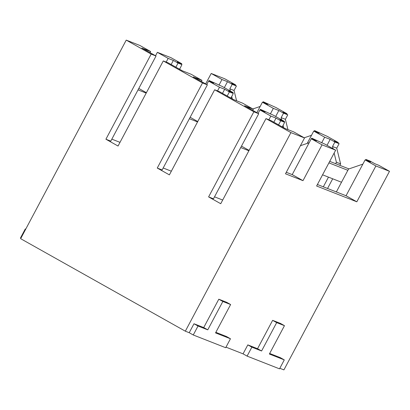 <?xml version="1.0" encoding="UTF-8"?>
<svg xmlns="http://www.w3.org/2000/svg" width="410" height="410" viewBox="0 0 410 410"><rect width="100%" height="100%" fill="white"/><g stroke="black" fill="none" stroke-linecap="round" stroke-linejoin="round"><path stroke-width="0.61" d="M279.83 368.282L283.915 369.887L389.5 171.313L375.878 165.968L356.828 201.802L316.612 186.017L335.667 150.183L322.045 144.838L302.995 180.666L285.483 173.794L304.533 137.96L290.915 132.614L185.33 331.188L189.22 332.715L193.264 334.985L225.695 347.716L230.456 338.757L215.542 332.905L230.625 304.533L222.84 301.478L207.757 329.845L198.03 326.027L193.264 334.985M247.097 356.116L279.528 368.846L284.289 359.888L269.375 354.035L284.458 325.668L276.673 322.614L261.59 350.981L251.863 347.162L247.097 356.116L243.053 353.845L225.997 347.152M126.234 40.113L151.167 54.115L156.031 56.026L141.88 48.078L150.634 51.516L139.856 45.459L126.234 40.113L20.654 238.687L185.33 331.188M25.717 229.159L25.261 228.985L20.5 237.943L20.92 238.179M253.851 111.797L258.72 113.708L244.57 105.76L253.324 109.198L242.407 103.064L233.654 99.63L219.504 91.681L214.64 89.769L253.851 111.797L208.603 196.902L220.734 203.714L265.982 118.613L290.915 132.614M214.64 89.769L169.386 174.875L157.261 168.059L202.509 82.958L163.293 60.931L118.044 146.032L105.913 139.221L151.167 54.115M163.293 60.931L168.156 62.838L182.306 70.786L191.065 74.225L201.981 80.355L193.223 76.921L207.373 84.865L202.509 82.958M265.982 118.613L270.846 120.519L284.996 128.468L293.755 131.907L304.533 137.96M150.634 51.516L150.029 52.654M201.981 80.355L201.371 81.498M253.324 109.198L252.719 110.336M138.795 88.437L146.396 92.706M146.196 93.085L138.032 89.877M197.543 121.924L189.374 118.721M190.143 117.275L197.743 121.55M241.485 146.119L249.085 150.388M248.885 150.767L240.716 147.559M335.667 150.183L324.884 144.125L311.738 138.17L316.453 140.82L311.267 138.78L292.212 174.614L302.995 180.666M292.212 174.614L286.282 172.287M179.611 69.269L181.943 64.606L177.228 61.956L181.768 63.734L170.985 57.682L157.368 52.331L168.146 58.389L166.193 62.069M157.368 52.331L155.549 55.755M230.953 98.113L233.29 93.444L228.57 90.794L233.111 92.578L222.194 86.443L209.049 80.488L213.764 83.138L208.577 81.098L219.493 87.233L217.536 90.907M208.577 81.098L206.758 84.521M282.3 126.951L284.632 122.282L279.917 119.638L284.458 121.416L273.542 115.287L260.391 109.326L265.111 111.976L259.919 109.941L270.836 116.071L268.883 119.751M259.919 109.941L258.1 113.36M311.267 138.78L322.045 144.838M181.943 64.606L178.053 63.073L173.338 60.429L168.146 58.389M233.29 93.444L229.395 91.917L224.68 89.267L219.493 87.233M284.632 122.282L280.742 120.755L276.027 118.106L270.836 116.071M181.768 63.734L181.456 64.329M233.111 92.578L232.798 93.167M284.458 121.416L284.14 122.011M389.5 171.313L378.717 165.261L374.827 163.733L370.112 161.084L365.894 159.428L370.609 162.078L365.1 159.91L346.045 195.744L356.828 201.802M346.045 195.744L317.417 184.505M221.979 79.519L227.494 81.687L232.214 84.337L236.426 85.992L231.711 83.343L235.601 84.87L224.823 78.812L211.201 73.467L221.979 79.519L218.971 85.177M211.201 73.467L205.651 83.901M273.327 108.363L278.841 110.526L283.556 113.175L287.774 114.831L283.054 112.181L286.949 113.708L276.032 107.579L263.205 101.747L267.925 104.396L262.41 102.228L273.327 108.363L270.318 114.021M262.41 102.228L256.86 112.663M324.669 137.201L330.183 139.369L334.898 142.019L339.116 143.669L334.401 141.019L338.291 142.552L327.375 136.417L314.552 130.585L319.267 133.235L313.752 131.072L324.669 137.201L321.66 142.859M313.752 131.072L307.208 143.387M365.1 159.91L375.878 165.968M235.601 84.87L235.335 85.377M286.949 113.708L286.677 114.216M338.291 142.552L338.019 143.054M284.458 325.668L280.414 323.398L272.63 320.338L257.547 348.71L247.819 344.887L243.053 353.845M284.289 359.888L280.25 357.617L269.672 353.466M230.625 304.533L226.581 302.262L218.796 299.208L203.714 327.575L193.986 323.756L189.22 332.715M230.456 338.757L226.412 336.487L215.839 332.336M262.856 102.408L263.205 101.747M252.888 108.952L260.165 106.451M227.494 81.687L224.326 87.643M232.214 84.337L229.831 88.816L230.379 91.04M231.701 96.427L232.306 98.871M236.426 85.992L234.043 90.466L236.585 100.778M234.043 90.466L229.831 88.816M173.338 60.429L171.16 64.524M209.049 80.488L208.695 81.144M175.875 67.173L178.053 63.073M179.565 69.085L178.601 68.706M120.002 142.352L111.833 139.149M156.031 56.026L110.782 141.127L105.913 139.221M314.198 131.246L314.552 130.585M304.235 137.791L311.513 135.29M278.841 110.526L275.674 116.481M283.556 113.175L281.173 117.655L281.721 119.884M283.049 125.265L283.648 127.71M287.774 114.831L285.391 119.31L287.928 129.621M285.391 119.31L281.173 117.655M224.68 89.267L222.502 93.367M260.391 109.326L260.042 109.988M227.217 96.012L229.395 91.917M230.907 97.923L229.943 97.544M171.344 171.196L163.175 167.987M207.373 84.865L162.124 169.971L157.261 168.059M365.546 160.09L365.894 159.428M336.354 191.941L348.52 169.058L362.855 164.133M330.183 139.369L327.016 145.325M323.326 186.827L328.477 177.135M335.631 163.682L336.395 162.247L334.135 153.063M334.898 142.019L332.52 146.498L333.069 148.722M327.539 188.482L332.694 178.791M339.844 165.338L340.613 163.903L336.395 162.247M339.116 143.669L336.733 148.148L340.613 163.903M336.733 148.148L332.52 146.498M276.027 118.106L273.844 122.206M311.738 138.17L311.385 138.826M309.176 142.711L300.407 145.724M278.564 124.855L280.742 120.755M282.254 126.762L281.286 126.388M222.686 200.034L214.522 196.831M258.72 113.708L213.466 198.809L208.603 196.902M25.261 228.985L25.686 229.221M247.819 344.887L251.863 347.162M257.547 348.71L261.59 350.981M272.63 320.338L276.673 322.614M193.986 323.756L198.03 326.027M203.714 327.575L207.757 329.845M218.796 299.208L222.84 301.478M322.567 174.819L341.51 182.25M347.859 170.309L328.917 162.873M348.951 168.91L329.722 161.366"/></g></svg>
